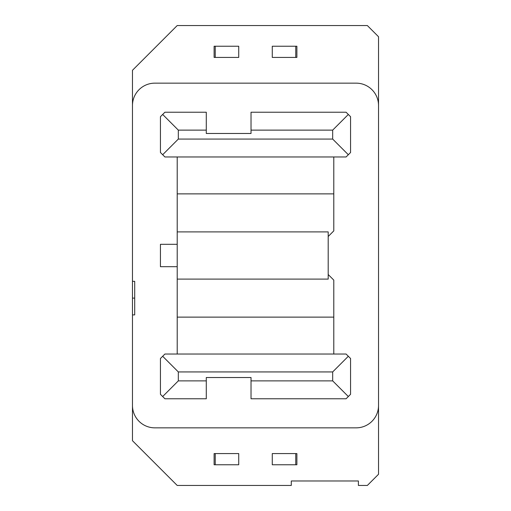 <?xml version="1.0" encoding="UTF-8"?>
<svg xmlns="http://www.w3.org/2000/svg" width="511" height="511" viewBox="0 0 511 511"><rect width="100%" height="100%" fill="white"/><g stroke="black" fill="none" stroke-linecap="round" stroke-linejoin="round"><path stroke-width="0.77" d="M378.53 36.735L378.53 474.265L367.345 485.45L358.396 485.45L358.396 480.979L291.289 480.979L291.289 485.45L177.208 485.45L132.47 440.712L132.47 70.288L177.208 25.55L367.345 25.55L378.53 36.735M296.885 57.424L296.885 46.239L295.767 46.239L295.767 57.424L296.885 57.424M214.115 46.239L214.115 57.424L215.233 57.424L215.233 46.239L214.115 46.239M178.326 130.126L206.291 130.126L206.291 112.228L164.906 112.228L162.67 114.464L178.326 130.126L178.326 139.069L332.674 139.069L348.33 154.731L350.565 152.495L350.565 116.7L348.33 114.464L332.674 130.126L332.674 139.069M162.67 114.464L160.435 116.7L160.435 152.495L162.67 154.731L178.326 139.069M162.67 154.731L164.906 156.966L177.208 156.966L177.208 193.873L333.792 193.873L333.792 156.966L346.094 156.966L348.33 154.731M333.792 156.966L177.208 156.966M160.435 358.505L160.435 394.3L162.67 396.536L178.326 380.874L178.326 371.931L162.67 356.269L160.435 358.505M132.47 314.891L134.706 314.891L134.706 281.337L132.47 281.337M134.706 298.111L132.47 298.111M132.47 105.515A22.369 22.369 0 0 1 154.839 83.152L356.161 83.152A22.369 22.369 0 0 1 378.53 105.515M332.674 380.874L348.33 396.536L346.094 398.772L251.029 398.772L251.029 380.874L332.674 380.874L332.674 371.931L348.33 356.269L346.094 354.034L333.792 354.034L333.792 280.105L328.196 274.516M206.291 130.126L206.291 133.48L251.029 133.48L251.029 130.126L332.674 130.126M132.47 405.485A22.369 22.369 0 0 0 154.839 427.848L356.161 427.848A22.369 22.369 0 0 0 378.53 405.485M328.196 236.484L333.792 230.895L333.792 193.873M348.33 114.464L346.094 112.228L251.029 112.228L251.029 130.126M177.208 279.102L328.196 279.102L328.196 231.898L177.208 231.898L177.208 354.034L333.792 354.034M348.33 396.536L350.565 394.3L350.565 358.505L348.33 356.269M333.792 317.127L177.208 317.127M177.208 193.873L177.208 231.898M178.326 371.931L332.674 371.931M251.029 380.874L251.029 377.52L206.291 377.52L206.291 380.874L178.326 380.874M177.208 244.315L160.435 244.315L160.435 266.685L177.208 266.685M206.291 380.874L206.291 398.772L164.906 398.772L162.67 396.536M177.208 354.034L164.906 354.034L162.67 356.269M214.115 453.576L214.115 464.761L215.233 464.761L215.233 453.576L214.115 453.576M296.885 464.761L296.885 453.576L295.767 453.576L295.767 464.761L296.885 464.761M215.233 464.761L238.726 464.761L238.726 453.576L215.233 453.576M295.767 453.576L272.274 453.576L272.274 464.761L295.767 464.761M295.767 46.239L272.274 46.239L272.274 57.424L295.767 57.424M215.233 57.424L238.726 57.424L238.726 46.239L215.233 46.239"/></g></svg>
